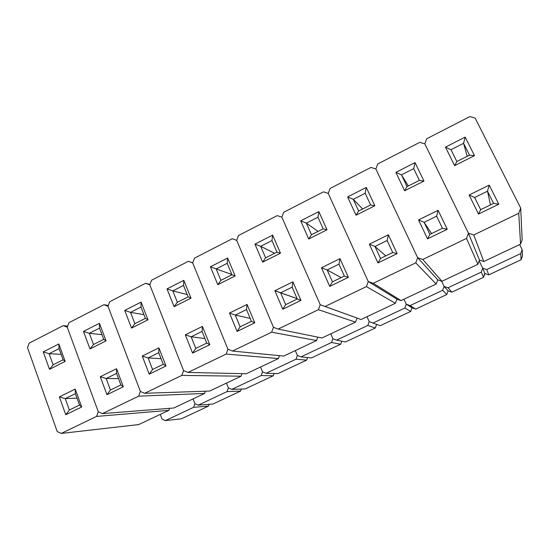 <?xml version="1.0" encoding="UTF-8"?>
<svg xmlns="http://www.w3.org/2000/svg" width="550" height="550" viewBox="0 0 550 550"><rect width="100%" height="100%" fill="white"/><g stroke="black" fill="none" stroke-linecap="round" stroke-linejoin="round"><path stroke-width="0.82" d="M488.757 274.876L521.104 259.731L522.5 255.963L521.104 259.731L520.719 253.591L522.184 249.631L519.647 244.571L522.184 249.631L522.5 255.963L522.184 249.631L520.719 253.591L486.743 269.562L520.719 253.591L521.104 259.731L488.757 274.876L484.928 273.591L488.757 274.876L486.743 269.562L488.757 274.876M479.146 260.886L482.721 268.214L486.743 269.562L482.721 268.214L479.146 260.886M484.763 273.192L482.721 268.214L484.928 273.591L483.546 277.317L484.763 273.192M483.801 261.511L520.575 244.131L522.163 239.841L520.575 244.131L518.746 213.304L520.692 208.038L475.118 118.037L469.886 116.573L426.676 138.786L424.806 143.846L468.449 233.234L473.749 234.953L518.746 213.304L473.749 234.953L483.801 261.511L520.575 244.131L518.746 213.304L520.692 208.038L522.163 239.841L520.692 208.038L475.118 118.037L469.886 116.573L426.676 138.786L424.806 143.846L419.739 142.354L377.706 163.962L375.856 168.953L417.663 257.73L422.792 259.469L466.531 238.425L468.449 233.234L424.806 143.846L468.449 233.234L473.749 234.953L483.801 261.511L479.449 260.067L483.801 261.511M498.788 204.201L478.514 214.06L469.116 195.023L489.232 185.109L498.788 204.201L493.584 203.369L487.499 191.194L490.483 204.875L487.499 191.194L489.232 185.109L498.788 204.201L478.514 214.06L480.666 209.66L493.584 203.369L487.499 191.194L489.232 185.109L469.116 195.023L474.65 197.505L487.499 191.194L474.65 197.505L469.116 195.023L478.514 214.06L480.666 209.66L474.65 197.505L480.666 209.66L493.584 203.369L498.788 204.201M454.616 165.646L445.466 147.125L465.183 137.088L474.485 155.657L454.616 165.646L456.844 161.535L469.501 155.155L474.485 155.657L454.616 165.646L445.466 147.125L450.986 149.703L456.844 161.535L469.501 155.155L474.485 155.657L465.183 137.088L463.588 143.309L467.163 156.331L463.588 143.309L469.501 155.155L463.588 143.309L465.183 137.088L445.466 147.125L450.986 149.703L463.588 143.309L450.986 149.703L456.844 161.535L454.616 165.646M479.105 259.222L468.449 233.234L424.806 143.846L419.739 142.354L377.706 163.962L375.856 168.953L370.954 167.434L330.041 188.464L328.226 193.387L368.273 281.552L373.237 283.305L415.772 262.845L417.663 257.73L375.856 168.953L417.663 257.73L422.792 259.469L441.946 281.284L477.881 264.309L479.449 260.067L468.449 233.234L479.449 260.067L477.881 264.309L466.531 238.425L422.792 259.469L441.946 281.284L477.881 264.309L466.531 238.425L468.449 233.234L479.105 259.222M451.853 292.16L483.546 277.317L481.271 272.133L482.721 268.214L481.271 272.133L448.009 287.76L481.271 272.133L483.546 277.317L451.853 292.16L448.112 290.861L451.853 292.16L448.009 287.76L451.853 292.16M441.602 281.167L444.084 286.406L448.009 287.76L444.084 286.406L441.602 281.167M447.81 290.531L444.084 286.406L448.112 290.861L447.81 290.531L448.112 290.861L446.744 294.553L448.112 290.861L447.81 290.531M415.683 309.1L446.744 294.553L442.654 290.283L444.084 286.406L442.654 290.283L410.087 305.587L442.654 290.283L446.744 294.553L415.683 309.1L412.026 307.787L415.683 309.1L410.087 305.587L415.683 309.1M403.961 299.234L406.264 304.212L410.087 305.587L406.264 304.212L403.961 299.234M411.592 307.519L406.264 304.212L412.026 307.787L411.592 307.519L412.026 307.787L410.671 311.444L412.026 307.787L411.592 307.519M380.222 325.696L410.671 311.444L404.841 308.048L406.264 304.212L404.841 308.048L372.955 323.036L404.841 308.048L410.671 311.444L380.222 325.696L372.955 323.036L380.222 325.696M366.994 316.704L369.215 321.654L372.955 323.036L369.215 321.654L366.994 316.704M345.462 341.976L375.313 327.999L376.647 324.39L375.313 327.999L367.812 325.449L369.215 321.654L367.812 325.449L336.579 340.134L367.812 325.449L375.313 327.999L345.462 341.976L336.579 340.134L345.462 341.976M330.777 333.816L332.936 338.738L336.579 340.134L332.936 338.738L330.777 333.816M311.369 357.94L340.649 344.231L341.763 341.206L340.649 344.231L331.547 342.499L332.936 338.738L331.547 342.499L300.939 356.881L331.547 342.499L340.649 344.231L311.369 357.94L300.939 356.881L311.369 357.94M295.295 350.584L297.385 355.479L300.939 356.881L297.385 355.479L295.295 350.584M277.929 373.594L306.646 360.154L307.608 357.555L306.646 360.154L296.01 359.198L297.385 355.479L296.01 359.198L266.021 373.292L296.01 359.198L306.646 360.154L277.929 373.594L266.021 373.292L277.929 373.594M260.528 367.015L262.549 371.882L266.021 373.292L262.549 371.882L260.528 367.015M245.128 388.953L273.302 375.767L274.141 373.498L273.302 375.767L261.188 375.561L262.549 371.882L261.188 375.561L231.791 389.373L261.188 375.561L273.302 375.767L245.128 388.953L231.791 389.373L245.128 388.953M226.449 383.116L228.401 387.956L231.791 389.373L228.401 387.956L226.449 383.116M212.946 404.023L240.591 391.084L241.326 389.077L240.591 391.084L227.054 391.6L228.401 387.956L227.054 391.6L198.241 405.144L227.054 391.6L240.591 391.084L212.946 404.023L198.241 405.144L212.946 404.023M193.036 398.908L194.927 403.721L198.241 405.144L194.927 403.721L193.036 398.908M181.363 418.818L208.484 406.113L209.151 404.312L208.484 406.113L193.6 407.323L194.927 403.721L193.6 407.323L165.344 420.606L193.6 407.323L208.484 406.113L181.363 418.818L165.344 420.606L181.363 418.818M160.27 414.391L162.106 419.176L165.344 420.606L162.106 419.176L160.27 414.391M437.717 279.826L441.946 281.284L437.717 279.826L417.663 257.73L375.856 168.953L370.954 167.434L330.041 188.464L328.226 193.387L323.476 191.84L283.649 212.314L281.854 217.174L320.224 304.721L325.029 306.501L366.41 286.591L368.273 281.552L328.226 193.387L368.273 281.552L373.237 283.305L401.039 300.616L436.164 284.02L437.717 279.826L436.164 284.02L415.772 262.845L373.237 283.305L401.039 300.616L436.164 284.02L415.772 262.845L417.663 257.73L437.717 279.826M447.246 229.261L427.536 238.844L418.536 219.938L438.096 210.306L447.246 229.261L442.447 228.278L436.624 216.184L438.096 210.306L447.246 229.261L427.536 238.844L429.887 234.396L442.447 228.278L436.624 216.184L438.096 210.306L418.536 219.938L424.126 222.324L431.578 233.571L424.126 222.324L436.624 216.184L424.126 222.324L418.536 219.938L427.536 238.844L429.887 234.396L424.126 222.324L429.887 234.396L442.447 228.278L447.246 229.261M404.642 190.768L395.883 172.37L415.058 162.608L423.967 181.053L404.642 190.768L407.069 186.594L419.382 180.393L423.967 181.053L404.642 190.768L395.883 172.37L401.459 174.845L407.069 186.594L419.382 180.393L423.967 181.053L415.058 162.608L413.71 168.623L419.382 180.393L413.71 168.623L415.058 162.608L395.883 172.37L401.459 174.845L413.71 168.623L401.459 174.845L407.069 186.594L404.642 190.768M408.341 185.955L401.459 174.845L408.341 185.955M396.921 299.145L401.039 300.616L396.921 299.145L368.273 281.552L328.226 193.387L323.476 191.84L283.649 212.314L281.854 217.174L277.248 215.607L238.459 235.544L236.692 240.343L273.46 327.278L278.114 329.072L318.388 309.698L320.224 304.721L281.854 217.174L320.224 304.721L361.054 319.516L395.388 303.291L396.921 299.145L395.388 303.291L366.41 286.591L325.029 306.501L361.054 319.516L395.388 303.291L366.41 286.591L368.273 281.552L396.921 299.145M397.127 253.626L377.96 262.948L369.339 244.179L388.362 234.809L397.127 253.626L392.721 252.498L387.138 240.494L388.362 234.809L397.127 253.626L377.96 262.948L380.497 258.452L392.721 252.498L387.138 240.494L388.362 234.809L369.339 244.179L374.983 246.469L385.797 255.874L374.983 246.469L387.138 240.494L374.983 246.469L369.339 244.179L377.96 262.948L380.497 258.452L374.983 246.469L380.497 258.452L392.721 252.498L397.127 253.626M356.029 215.208L347.634 196.928L366.293 187.433L374.832 205.755L356.029 215.208L358.634 210.987L370.624 204.951L374.832 205.755L356.029 215.208L347.634 196.928L353.258 199.313L358.634 210.987L370.624 204.951L374.832 205.755L366.293 187.433L365.186 193.256L370.624 204.951L365.186 193.256L366.293 187.433L347.634 196.928L353.258 199.313L365.186 193.256L353.258 199.313L358.634 210.987L356.029 215.208M362.636 208.972L353.258 199.313L362.636 208.972M348.377 277.331L329.725 286.399L321.468 267.761L339.982 258.644L348.377 277.331L344.341 276.066L338.993 264.144L339.982 258.644L348.377 277.331L329.725 286.399L332.447 281.861L344.341 276.066L338.993 264.144L339.982 258.644L321.468 267.761L327.161 269.961L341.165 277.613L327.161 269.961L338.993 264.144L327.161 269.961L321.468 267.761L329.725 286.399L332.447 281.861L327.161 269.961L332.447 281.861L344.341 276.066L348.377 277.331M308.722 238.996L300.678 220.839L318.842 211.592L327.016 229.797L308.722 238.996L311.499 234.719L323.166 228.848L327.016 229.797L308.722 238.996L300.678 220.839L306.343 223.128L311.499 234.719L323.166 228.848L327.016 229.797L318.842 211.592L317.955 217.229L323.166 228.848L317.955 217.229L318.842 211.592L300.678 220.839L306.343 223.128L317.955 217.229L306.343 223.128L311.499 234.719L308.722 238.996M318.079 231.406L306.343 223.128L318.079 231.406M321.942 337.989L355.527 322.128L357.026 318.058L355.527 322.128L318.388 309.698L278.114 329.072L321.942 337.989L355.527 322.128L318.388 309.698L320.224 304.721L281.854 217.174L277.248 215.607L238.459 235.544L236.692 240.343L232.231 238.748L194.439 258.177L192.699 262.907L227.934 349.236L232.444 351.044L271.645 332.186L273.46 327.278L236.692 240.343L273.46 327.278L278.114 329.072L321.942 337.989M300.939 300.396L282.782 309.224L274.876 290.716L292.896 281.841L300.939 300.396L297.254 299.001L292.132 287.169L292.896 281.841L300.939 300.396L282.782 309.224L285.677 304.645L297.254 299.001L292.132 287.169L292.896 281.841L274.876 290.716L297.089 298.623L280.61 292.827L292.132 287.169L280.61 292.827L274.876 290.716L282.782 309.224L285.677 304.645L280.61 292.827L285.677 304.645L297.254 299.001L300.939 300.396M262.659 262.151L254.952 244.117L272.642 235.111L280.479 253.192L262.659 262.151L265.602 257.833L276.959 252.113L280.479 253.192L262.659 262.151L254.952 244.117L260.666 246.317L265.602 257.833L276.959 252.113L280.479 253.192L272.642 235.111L271.968 240.577L276.959 252.113L271.968 240.577L272.642 235.111L254.952 244.117L260.666 246.317L271.968 240.577L260.666 246.317L265.602 257.833L262.659 262.151M274.629 253.289L260.666 246.317L274.629 253.289M283.697 356.07L316.539 340.546L317.797 337.15L316.539 340.546L271.645 332.186L232.444 351.044L283.697 356.07L316.539 340.546L271.645 332.186L273.46 327.278L236.692 240.343L232.231 238.748L194.439 258.177L192.699 262.907L188.368 261.298L151.546 280.232L149.82 284.9L183.583 370.624L187.956 372.446L226.146 354.076L227.934 349.236L192.699 262.907L227.934 349.236L232.444 351.044L283.697 356.07M254.767 322.843L237.084 331.444L229.508 313.074L247.06 304.425L254.767 322.843L251.412 321.337L246.503 309.581L247.06 304.425L254.767 322.843L237.084 331.444L240.137 326.824L251.412 321.337L246.503 309.581L247.06 304.425L229.508 313.074L235.283 315.095L250.181 318.395L235.283 315.095L246.503 309.581L235.283 315.095L229.508 313.074L237.084 331.444L240.137 326.824L235.283 315.095L240.137 326.824L251.412 321.337L254.767 322.843M217.8 284.701L210.409 266.791L227.645 258.019L235.159 275.976L217.8 284.701L220.894 280.342L231.962 274.773L235.159 275.976L217.8 284.701L210.409 266.791L216.164 268.909L220.894 280.342L231.962 274.773L235.159 275.976L227.645 258.019L227.178 263.312L231.962 274.773L227.178 263.312L227.645 258.019L210.409 266.791L216.164 268.909L227.178 263.312L216.164 268.909L220.894 280.342L217.8 284.701M231.846 274.484L216.164 268.909L231.846 274.484M246.269 373.752L278.403 358.566L279.482 355.658L278.403 358.566L226.146 354.076L187.956 372.446L246.269 373.752L278.403 358.566L226.146 354.076L227.934 349.236L192.699 262.907L188.368 261.298L192.727 262.817L188.368 261.298L151.546 280.232L149.82 284.9L145.626 283.271L109.718 301.73L108.02 306.343L140.381 391.456L144.623 393.298L181.823 375.402L183.583 370.624L149.82 284.9L183.583 370.624L187.956 372.446L246.269 373.752M209.798 344.706L192.576 353.079L185.316 334.84L202.414 326.418L209.798 344.706L206.759 343.083L202.056 331.416L202.414 326.418L209.798 344.706L192.576 353.079L195.779 348.432L206.759 343.083L202.056 331.416L202.414 326.418L185.316 334.84L191.125 336.786L204.937 338.553L191.125 336.786L202.056 331.416L191.125 336.786L185.316 334.84L192.576 353.079L195.779 348.432L191.125 336.786L195.779 348.432L206.759 343.083L209.798 344.706M174.096 306.673L167.014 288.887L183.81 280.342L191.008 298.176L174.096 306.673L177.341 302.28L188.121 296.849L191.008 298.176L174.096 306.673L167.014 288.887L172.803 290.923L177.341 302.28L188.121 296.849L191.008 298.176L183.81 280.342L183.535 285.471L188.121 296.849L183.535 285.471L183.81 280.342L167.014 288.887L172.803 290.923L183.535 285.471L172.803 290.923L177.341 302.28L174.096 306.673M187.186 294.525L172.803 290.923L187.186 294.525M209.646 391.057L241.093 376.193L242.034 373.656L241.093 376.193L181.823 375.402L144.623 393.298L209.646 391.057L241.093 376.193L181.823 375.402L183.583 370.624L149.82 284.9L145.626 283.271L150.012 284.384L145.626 283.271L109.718 301.73L108.02 306.343L103.95 304.7L68.936 322.699L67.258 327.25L98.278 411.764L102.389 413.621L138.641 396.172L140.381 391.456L108.02 306.343L140.381 391.456L144.623 393.298L209.646 391.057M165.997 366.004L149.215 374.165L142.257 356.056L158.916 347.847L165.997 366.004L163.261 364.272L158.751 352.688L158.916 347.847L165.997 366.004L149.215 374.165L152.563 369.483L163.261 364.272L158.751 352.688L158.916 347.847L142.257 356.056L148.101 357.919L161.081 358.676L148.101 357.919L158.751 352.688L148.101 357.919L142.257 356.056L149.215 374.165L152.563 369.483L148.101 357.919L152.563 369.483L163.261 364.272L165.997 366.004M131.505 328.089L124.719 310.42L141.089 302.087L147.991 319.798L131.505 328.089L134.881 323.654L145.399 318.361L147.991 319.798L131.505 328.089L124.719 310.42L130.536 312.379L134.881 323.654L145.399 318.361L147.991 319.798L141.089 302.087L140.999 307.065L145.399 318.361L140.999 307.065L141.089 302.087L124.719 310.42L130.536 312.379L140.999 307.065L130.536 312.379L134.881 323.654L131.505 328.089M143.956 314.655L130.536 312.379L143.956 314.655M173.8 407.997L204.586 393.449L205.411 391.201L204.586 393.449L138.641 396.172L102.389 413.621L173.8 407.997L204.586 393.449L138.641 396.172L140.381 391.456L108.02 306.343L103.95 304.7L108.343 305.477L103.95 304.7L68.936 322.699L67.258 327.25L63.312 325.593L29.157 343.145L27.5 347.648L57.227 431.564L61.215 433.428L96.559 416.419L98.278 411.764L67.258 327.25L98.278 411.764L102.389 413.621L173.8 407.997M123.31 386.76L106.954 394.707L100.286 376.736L116.531 368.734L123.31 386.76L120.863 384.924L116.545 373.422L116.531 368.734L123.31 386.76L106.954 394.707L110.433 390.005L120.863 384.924L116.545 373.422L116.531 368.734L100.286 376.736L106.157 378.524L118.477 378.572L106.157 378.524L116.545 373.422L106.157 378.524L100.286 376.736L106.954 394.707L110.433 390.005L106.157 378.524L110.433 390.005L120.863 384.924L123.31 386.76M89.987 348.961L83.476 331.416L99.44 323.29L106.054 340.883L89.987 348.961L93.493 344.499L103.744 339.343L106.054 340.883L89.987 348.961L83.476 331.416L89.32 333.3L93.493 344.499L103.744 339.343L106.054 340.883L99.44 323.29L99.522 328.116L103.744 339.343L99.522 328.116L99.44 323.29L83.476 331.416L89.32 333.3L99.522 328.116L89.32 333.3L93.493 344.499L89.987 348.961M101.977 334.647L89.32 333.3L101.977 334.647M138.703 424.579L168.843 410.341L169.586 408.327L168.843 410.341L96.559 416.419L61.215 433.428L138.703 424.579L168.843 410.341L96.559 416.419L98.278 411.764L67.258 327.25L63.312 325.593L67.684 326.102L63.312 325.593L29.157 343.145L27.5 347.648L57.227 431.564L61.215 433.428L138.703 424.579M81.703 406.986L65.759 414.741L59.366 396.894L75.206 389.091L81.703 406.986L79.53 405.061L75.391 393.642L75.206 389.091L81.703 406.986L65.759 414.741L69.362 410.011L79.53 405.061L75.391 393.642L75.206 389.091L59.366 396.894L65.264 398.612L77.028 398.145L65.264 398.612L75.391 393.642L65.264 398.612L59.366 396.894L65.759 414.741L69.362 410.011L65.264 398.612L69.362 410.011L79.53 405.061L81.703 406.986M49.493 369.318L43.258 351.897L58.823 343.97L65.161 361.439L49.493 369.318L53.116 364.829L63.119 359.796L65.161 361.439L49.493 369.318L43.258 351.897L49.122 353.705L53.116 364.829L63.119 359.796L65.161 361.439L58.823 343.97L59.077 348.652L63.119 359.796L59.077 348.652L58.823 343.97L43.258 351.897L49.122 353.705L59.077 348.652L49.122 353.705L53.116 364.829L49.493 369.318M61.146 354.365L49.122 353.705L61.146 354.365"/></g></svg>
